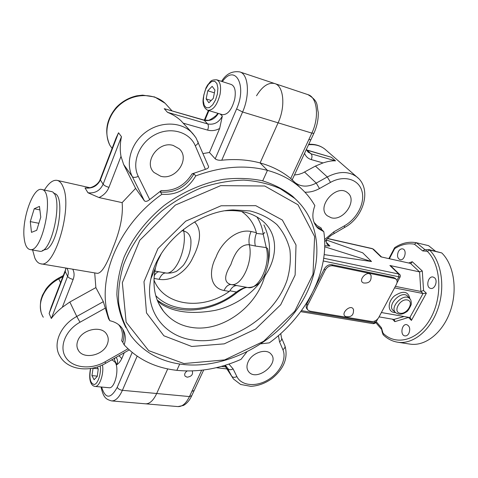 <?xml version="1.0" encoding="UTF-8"?>
<svg xmlns="http://www.w3.org/2000/svg" width="478" height="478" viewBox="0 0 478 478"><rect width="100%" height="100%" fill="white"/><g stroke="black" fill="none" stroke-linecap="round" stroke-linejoin="round"><path stroke-width="0.72" d="M248.237 361.607C252.181 352.662 266.383 348.062 271.05 354.102C280.126 363.507 256.507 382.107 248.662 371.711C246.564 368.986 246.421 365.616 248.237 361.607M331.17 217.741L327.31 215.787C315.725 206.914 336.781 183.014 347.643 192.831C357.819 200.174 343.557 221.517 331.17 217.741M192.072 370.928L192.323 371.209C193.19 374.549 191.457 376.55 187.119 377.202L185.106 376.156C184.155 374.352 184.825 372.625 187.119 370.97M256.537 95.767C262.41 86.207 268.487 82.144 274.766 83.572C283.771 85.909 285.707 106.594 278.1 122.822L260.104 162.944L267.453 170.377L262.715 180.833L267.453 170.377C279.839 173.759 290.439 179.226 299.24 186.773C305.609 192.258 310.814 198.549 314.853 205.648C311.363 215.249 312.481 222.856 318.193 228.472L323.791 231.657C329.904 270.703 306.643 315.665 269.347 342.851L261.113 343.79M246.744 352.059L241.031 359.342C219.617 368.777 198.227 372.446 176.854 370.342L179.716 364.039L176.854 370.342C155.452 367.946 137.885 359.45 124.155 344.859C126.138 338.711 125.493 333.214 122.207 328.362C119.386 324.484 115.246 321.927 109.785 320.702C95.044 282.641 116.53 226.196 161.958 194.247C176.621 195.347 187.884 189.234 195.741 175.904C221.392 166.44 245.298 164.593 267.453 170.377L260.104 162.944L278.1 122.822C285.707 106.594 283.771 85.909 274.766 83.572L307.993 94.656C317.284 97.112 319.489 117.373 311.841 133.111L290.714 178.527C282.134 171.417 271.934 166.219 260.104 162.944C248.225 159.73 235.445 158.821 221.768 160.214C218.876 160.447 216.683 159.981 215.202 158.827L209.448 152.482L203.048 153.563M301.349 188.649L290.714 178.527M316.478 226.668L321.748 229.577L323.791 231.657M321.748 229.577L321.049 227.881L317.069 225.628L313.998 222.288M201.662 370.235L189.461 396.567L156.688 393.508C153.384 400.516 149.662 403.952 145.533 403.82C149.662 403.952 153.384 400.516 156.688 393.508L167.724 368.902L156.688 393.508L122.398 390.317L137.138 356.176M408.833 333.441C407.77 335.239 406.467 336.058 404.926 335.897C399.865 335.347 401.729 323.522 406.694 324.628C409.789 326.068 410.5 329.007 408.833 333.441M434.574 277.79C438.117 280.664 434.849 289.572 430.696 288.407C425.444 287.601 427.983 275.651 433.116 277.019L434.574 277.79M398.401 251.565C399.572 249.528 400.982 248.632 402.631 248.883C407.37 249.695 404.711 261.03 400.098 259.709C397.397 258.353 396.836 255.634 398.401 251.565M435.362 251.105L428.575 245.662L416.44 242.746L414.462 244.216L422.671 250.92L424.876 249.588L416.463 242.752M427.266 251.314C441.086 264.74 442.927 296.587 430.547 318.426C418.352 340.444 396.196 346.335 383.093 333.232L383.213 334.803C387.401 338.842 392.223 341.31 397.672 342.206L409.981 344.1C425.079 346.586 442.604 333.011 450.186 311.525C457.846 290.092 453.945 264.716 441.768 252.934L428.623 249.51L426.543 249.779L426.047 251.159L427.266 251.314L429.567 250.048L428.623 249.51M306.739 149.949L331.409 157.286L335.514 160.871C332.27 160.59 328.105 161.277 323.014 162.932L315.414 166.087L302.46 173.132L298.822 174.38L294.448 175.002M326.468 239.598C326.169 242.274 326.617 244.019 327.806 244.826L329.922 246.051L324.741 245.68M394.547 287.876L423.024 293.528L426.358 293.199L423.562 290.528L420.855 291.449L423.024 293.528L409.873 317.547L381.396 312.534M389.391 258.735L394.685 248.638L394.738 247.616C401.765 242.979 408.995 241.354 416.44 242.746M292.291 179.632L291.741 179.375M323.277 260.97L400.074 277.061M399.733 274.533L398.748 274.031L398.903 276.726L396.925 280.443M327.424 238.57L372.613 248.805L380.972 256.871L410.471 263.402L419.6 271.91L389.905 265.493L391.189 266.282M326.402 240.004L362.718 252.826L371.514 261.52L324.717 246.791M324.186 254.619L371.514 261.52M381.564 257.003L373.599 249.319L372.207 248.578L373.778 249.492M376.162 321.903L374.352 322.805L301.463 310.646M379.078 316.884L393.902 319.441L394.422 319.71L394.846 321.652L408.768 317.356M395.36 286.358L420.855 291.449L419.6 271.91L422.289 270.99L412.275 261.717L410.99 263.378L410.471 263.402M409.873 317.547L410.429 317.852L411.421 320.415L426.358 293.199M191.839 391.392L194.158 390.484M310.903 139.648L308.8 139.594M124.155 344.859L122.786 342.278C124.358 337.51 124.274 333.035 122.547 328.858M118.604 324.646C122.332 329.217 123.354 334.582 121.657 340.742L122.786 342.278M94.698 272.902L95.869 287.607L103.338 301.66L108.53 318.677L109.785 320.702M107.269 344.285C103.236 355.441 83.644 359.761 78.404 350.44C76.647 347.536 76.456 344.28 77.83 340.671C81.75 329.45 101.27 325.112 106.57 334.074C108.53 337.104 108.763 340.509 107.269 344.285M160.668 176.239L153.988 172.444C143.095 162.347 158.433 140.657 173.251 145.467L179.226 148.801C190.644 158.81 175.671 180.702 160.668 176.239M44.394 190.059C48.792 182.925 53.034 179.698 57.121 180.373C59.654 180.965 61.698 183.277 63.251 187.316C72.644 208.432 54.51 268.845 40.726 263.784C38.348 263.336 36.4 261.46 34.876 258.144L32.612 250M66.741 268.182C68.462 270.584 68.748 273.291 67.601 276.296C68.587 277.79 70.439 278.829 73.158 279.403C74.514 275.776 74.371 272.37 72.734 269.192M95.869 287.607L69.842 302.012L62.325 307.276C57.497 311.178 53.829 314.918 51.325 318.497L67.601 276.296L65.253 271.558L65.862 268.033M65.767 268.015L65.253 271.558L49.144 313.526L51.146 307.223L65.11 270.829M99 197.563L87.97 192.777C95.008 193.56 100.057 190.704 103.123 184.203L121.46 136.672C120.038 143.543 119.882 150.104 120.994 156.36L123.641 164.492L135.591 188.38L122.129 202.636L99 197.563C103.744 195.317 107.06 191.911 108.948 187.334C106.17 186.593 104.234 185.548 103.123 184.203L100.398 180.009L100.296 179.125L116.07 138.023L118.526 132.782L100.398 180.009C97.189 186.193 92.063 188.84 85.024 187.95L86.757 187.985C91.955 188.38 98.516 184.299 100.201 179.381M184.341 124.429L180.929 120.677C177.075 117.14 172.612 114.362 167.527 112.342L164.247 108.679L204.166 120.289L207.667 123.939C214.072 125.069 218.954 122.458 222.318 116.112L219.653 128.48L209.448 152.482M218.291 113.429C214.801 119.142 210.093 121.424 204.166 120.289L203.646 119.96L207.53 120.259C208.45 120.844 211.228 119.333 215.877 115.73L217.968 113.334M164.247 108.679L203.646 119.96M114.893 358.052L114.379 359.707L114.583 358.231M124.292 352.71L121.782 358.62C120.307 361.493 118.675 363.513 116.877 364.672C117.881 362.187 117.761 359.952 116.513 357.98L116.011 357.419M208.456 166.26L208.599 166.607C208.689 167.748 207.625 168.656 205.409 169.337L192.036 173.873C184.711 185.643 174.452 191.2 161.265 190.549L149.698 199.565C147.32 201.459 145.527 201.853 144.326 200.748L135.591 188.38M161.958 194.247L160.321 192.06C174.942 193.178 186.157 187.089 193.978 173.807L195.741 175.904M122.129 202.636C123.3 215.052 120.253 230.109 112.981 247.807C106.887 264.627 101.689 273.141 97.387 273.356L40.726 263.784M161.265 190.549L160.321 192.06M193.978 173.807L192.036 173.873M263.862 276.433L264.8 274.456L265.386 275.173L264.448 277.156L263.862 276.433C255.276 292.154 235.403 305.974 215.19 310.359C192.066 314.53 173.938 312.331 160.811 303.763L157.543 300.889M264.8 274.456C271.396 257.045 271.098 240.53 263.904 224.911M225.216 210.78L226.757 210.667C242.388 209.908 254.816 213.75 264.029 222.204C278.029 235.134 277.664 257.009 265.386 275.173M297.053 200.557L292.661 196.327C283.902 189.437 273.721 184.221 262.123 180.684C249.88 178.228 236.915 177.78 223.244 179.346C202.541 183.152 181.855 192.311 163.673 205.887C145.91 220.645 132.711 237.721 124.089 257.104C119.512 269.891 117.104 282.432 116.871 294.741C117.869 306.667 120.868 317.589 125.857 327.514M191.726 346.472L224.254 343.849L255.646 329.031L280.688 304.779L295.123 275.101L296.013 244.987L282.349 220.035L255.778 205.671L221.093 205.779L185.739 221.153L157.913 248.608L143.986 281.721L146.495 312.917L163.888 335.789L191.726 346.472M264.448 277.156C255.419 307.993 221.422 332.108 192.12 327.502C180.445 325.823 170.885 320.385 163.44 311.184C154.669 299.652 152.016 285.199 155.47 267.841L158.009 259.327M193.853 340.157C230.886 345.146 274.832 316.442 287.099 280.03C290.062 269.712 290.994 259.614 289.895 249.743C287.583 240.255 283.251 231.866 276.893 224.588C269.455 218.183 260.492 213.63 250.018 210.929L233.061 209.902C196.727 211.21 157.256 244.246 150.946 278.608C143.866 310.479 164.235 336.811 193.853 340.157M214.945 90.115L213.296 98.384L208.874 102.764L206.143 98.928L207.775 90.766L212.154 86.333L214.945 90.115M216.755 79.808L231.328 84.504C234.889 86.243 236.03 91.077 234.746 99.006C231.896 109.623 227.791 114.845 222.443 114.666L207.852 110.31C213.11 110.448 217.173 105.148 220.041 94.405C221.344 86.398 220.244 81.529 216.755 79.808C210.069 79.581 210.583 82.055 207.649 84.941L206.042 87.773C203.646 94.895 202.672 99.884 203.12 102.728C203.514 106.409 205.092 108.936 207.852 110.31M214.401 92.84L207.775 90.766M211.186 100.47L206.143 98.928M97.201 366.985L98.253 368.956L97.255 376.419L94.088 379.723L91.943 375.606L93.085 368.072M111.416 360.03L112.473 360.149L115.204 362.342C119.59 369.088 114.738 389.002 109.038 387.742L94.985 386.421C99.412 387.335 104.168 373.808 102.477 364.935M98.163 368.783L92.935 368.227M97.297 376.144L91.943 375.606M310.025 311.178L308.035 310.186C306.888 308.89 306.786 307.229 307.718 305.191L325.213 270.112C327.131 266.927 329.653 265.481 332.778 265.762L394.661 278.519L396.095 279.206C397.361 280.484 397.457 282.235 396.376 284.452L378.797 317.404C376.963 320.308 374.632 321.682 371.806 321.527L310.025 311.178M311.787 294.042L306.786 304.086C305.854 306.117 305.962 307.784 307.103 309.075L307.718 309.81M395.282 278.411L393.615 277.497L331.786 264.71C328.667 264.424 326.145 265.87 324.233 269.048L314.07 289.453M256.883 216.904C260.229 222.115 262.338 227.869 263.211 234.178L264.776 232.469M241.641 211.473C249.187 216.785 254.105 223.841 256.375 232.655L251.064 231.495C249.122 235.995 248.542 240.422 249.325 244.772C253.424 261.562 241.533 286.92 231.035 284.541C223.949 282.725 223.889 276.081 230.862 264.597C235.415 250.723 241.569 244.115 249.325 244.772L255.366 246.033C254.416 241.952 254.738 237.745 256.339 233.419L263.211 234.178L266.264 247.604L267.602 248.5C268.899 253.86 268.893 259.668 267.584 265.911M247.455 287.463C244.509 287.368 240.822 288.885 236.389 292.01L236.957 292.632C241.79 288.987 245.304 287.266 247.484 287.469M255.366 246.033L266.264 247.604C271.074 264.346 258.64 290.57 247.718 287.505L237.052 285.611C234.351 285.42 231.967 287.153 229.9 290.809L236.389 292.01C211.635 312.391 174.374 314.996 155.762 295.661M256.339 233.419L256.375 232.655M154.161 275.878C155.774 273.058 157.429 271.695 159.138 271.797L154.824 271.038M183.552 229.309L183.761 231.077C187.896 232.087 190.28 235.074 190.907 240.034L190.919 243.744M190.919 243.72L190.907 240.04C191.367 249.08 188.876 257.481 183.438 265.248C178.88 269.771 176.018 271.988 174.846 271.898C172.546 272.866 169.696 273.249 166.302 273.058L159.138 271.797M251.064 231.495C236.18 228.376 220.872 243.439 215.984 257.206C208.778 270.566 209.412 287.876 224.039 290.499L229.321 291.407C202.618 310.778 163.966 306.219 153.916 279.905M229.321 291.407L229.9 290.809M363.591 282.982C356.917 280.682 368.138 269.138 370.982 275.388L371.179 276.015M353.433 309.415C353.935 314.978 351.414 317.38 345.875 316.621C339.541 314.136 350.9 303.297 353.433 309.415L353.606 310.037M53.781 193.459L54.139 193.536C64.93 194.008 59.153 241.026 47.167 249.05L42.584 250.406M34.225 208.749L39.465 206.4L40.761 217.197L36.71 230.3L31.476 232.362L30.287 221.607L34.225 208.749L39.883 209.896M38.879 223.28L30.287 221.607M24.151 238.038C21.689 219.145 33.185 186.749 41.711 189.473C55.113 190.465 42.685 253.681 29.911 249.522C26.852 248.763 24.934 244.933 24.151 238.038M41.711 189.473L50.979 191.481C64.626 192.538 52.269 255.36 39.244 251.171L29.911 249.522M426.257 249.91L424.876 249.588L426.454 249.827M221.768 160.214L242.591 111.995L311.841 133.111L313.879 133.308L292.267 179.68M225.544 366.889L221.362 366.399M304.552 153.295C305.795 156.515 308.035 158.612 311.268 159.592C312.265 157.083 312.212 155.159 311.1 153.82L307.88 151.867M335.514 160.871L311.1 153.82L306.751 149.978M311.268 159.592L323.014 162.932M306.804 150.122L331.409 157.286M329.922 246.051L326.456 242.471M395.611 312.606L393.591 310.879C385.901 305.591 401.723 289.327 407.794 296.312L408.194 296.79M409.873 298.78C408.308 291.269 403.175 290.313 394.464 295.912C387.58 301.755 387.449 311.495 394.081 312.493L395.623 312.618M410.232 299.216L409.825 298.726C403.934 291.944 388.506 307.784 395.975 312.917L398.688 314.106C401.209 314.446 403.689 313.759 406.127 312.05C407.447 311.746 409.156 309.236 411.253 304.522C411.373 301.409 410.895 299.479 409.825 298.726L407.794 296.312M375.445 320.762L374.352 322.805L373.061 323.66L300.728 311.656M382.131 331.917L381.42 327.729L376.27 321.7M394.685 248.638C401.167 244.467 407.764 242.991 414.462 244.216M422.671 250.92L426.047 251.159M397.672 342.206C412.675 344.674 430.158 330.925 437.764 309.2C445.454 287.523 441.648 261.902 429.567 250.048L441.768 252.934M383.093 333.232L382.615 331.792L382.131 331.941L383.141 334.731M382.615 331.792L381.42 327.729M392.504 319.202L394.846 321.652M412.275 261.717L408.648 263.002M423.562 290.528L422.289 270.99M408.72 317.667L411.421 320.415M400.05 313.239C392.575 312.015 399.853 298.475 407.256 299.951C414.653 301.313 407.375 314.632 400.05 313.239M225.198 365.282L227.898 368.586C229.093 369.942 230.832 370.062 233.115 368.932L228.932 364.069M226.536 366.512L231.699 376.21C232.888 377.572 234.614 377.692 236.879 376.574L233.115 368.932M284.786 345.51L284.96 345.923C285.247 347.321 284.559 348.564 282.892 349.651C286.949 358.942 279.851 372.977 267.794 380.004C255.802 387.168 241.336 385.758 236.879 376.574M224.642 365.449L233.473 378.994L240.613 384.455L250.831 386.338C258.281 385.913 265.338 383.314 271.994 378.528C283.986 368.753 288.312 357.885 284.96 345.923L281.638 338.119C281.924 339.517 281.225 340.766 279.54 341.854L282.892 349.651M281.458 337.701L280.753 333.56M278.405 335.622L279.54 341.854M308.525 144.756C314.871 144.177 320.266 145.587 324.705 148.987L326.187 150.277M358.369 178.294L356.684 176.806C348.534 171.052 338.735 171.1 327.287 176.95L330.525 182.375C343.849 174.846 358.548 179.101 361.864 190.865C365.377 202.523 357.227 218.625 344.507 225.765L344.513 227.51M315.414 166.087L327.287 176.95L316.245 183.098L319.483 188.535L330.525 182.375M344.507 225.765L333.925 231.776L333.973 233.503M304.91 192.18C309.786 192.419 314.644 191.206 319.483 188.535M304.582 172.08L316.245 183.098C308.077 187.292 300.985 187.107 294.98 182.548L294.926 182.5M333.925 231.776L324.61 239.556M389.905 265.493L398.748 274.031L323.72 258.234M403.994 316.514L393.902 319.441M191.792 395.641L189.461 396.567C186.115 403.402 182.297 406.742 178.007 406.593L111.577 400.917C115.527 401.03 119.136 397.499 122.398 390.317C119.948 389.934 118.221 388.943 117.212 387.335C110.615 399.214 105.411 399.118 101.611 387.043M313.938 133.189L313.879 133.308C317.01 126.413 318.468 119.434 318.252 112.378C316.478 105.082 319.113 101.456 307.993 94.656M62.325 307.276L73.158 279.403M49.144 313.526L51.325 318.497M121.46 136.672L118.526 132.782M85.024 187.95L87.97 192.777M108.948 187.334L120.994 156.36M167.527 112.342L207.667 123.939C208.629 125.32 208.617 127.375 207.625 130.106C211.617 131.163 215.626 130.619 219.653 128.48M183.349 123.199L207.625 130.106M222.318 116.112L220.179 113.991M114.379 359.707L116.877 364.672M121.782 358.62L119.016 355.71M222.354 81.613C235.003 63.431 247.347 85.245 236.604 108.93L242.591 111.995C250.131 95.247 248.506 74.126 239.837 71.921L274.766 83.572M171.889 110.723L165.119 103.272C154.394 93.18 135.184 92.941 121.711 103.236C108.165 113.429 103.111 132.101 109.868 145.258L109.713 144.953C104.204 131.874 106.373 119.392 116.214 107.508C121.968 101.527 128.821 97.626 136.786 95.815L142.617 95.134L154.693 96.968L165.119 103.272L168.358 106.833M109.868 145.258L112.097 148.371M123.641 164.492L132.281 176.567L144.326 200.748M194.869 136.164L191.027 131.797C179.937 121.412 159.73 121.442 145.378 132.436C130.948 143.322 125.356 162.95 132.281 176.567C133.487 177.732 135.477 177.655 138.262 176.346C131.39 162.861 139.104 143 154.866 134.778C170.526 126.353 189.521 131.85 195.263 145.724C197.336 144.517 198.286 143.275 198.113 141.984L197.958 141.619M149.698 199.565L138.262 176.346M195.263 145.724L205.409 169.337M43.301 317.237C35.826 305.544 43.014 287.206 58.782 278.907L58.513 278.166L63.305 275.543M60.575 282.653L58.782 278.907L62.875 276.666M103.338 301.66L76.767 316.46L79.999 322.232L105.411 308.047M105.811 363.214L104.867 361.93C91.017 369.912 72.811 368.138 65.874 357.604C58.722 347.189 65.271 330.334 79.999 322.232M69.842 302.012L76.767 316.46C60.097 325.387 52.335 344.519 60.049 356.415C68.013 370.348 90.019 372.583 105.793 363.226L129.203 349.92M127.99 348.791L104.867 361.93M132.167 352.465L117.212 387.335M236.604 108.93L215.202 158.827M204.907 120.235L208.916 110.627M294.693 198.382L280.329 188.72C269.245 183.845 257.009 180.971 243.625 180.104C229.804 180.481 215.763 183.014 201.501 187.711C187.424 193.614 174.207 201.358 161.845 210.929C144.284 226.363 131.002 245.154 123.515 264.896C119.608 278.094 117.994 290.899 118.693 303.303C120.671 315.223 124.692 325.96 130.751 335.52C143.358 352.196 160.745 361.84 182.919 364.463C224.457 369.04 271.785 345.212 297.453 308.674C323.152 272.287 324.442 224.989 294.693 198.382L292.661 196.327M183.952 363.555L148.688 350.643L126.132 322.166L122.332 282.671L139.755 240.297L175.33 205.092L220.633 185.643L264.728 186.002L297.985 204.763L314.614 236.538L313 274.318L294.771 311.22L263.617 341.328L224.618 359.91L183.952 363.555M217.406 93.975L215.53 99.962L212.662 104.843L209.394 107.634L206.382 107.813L204.214 105.387L203.299 100.858L203.795 95.11L205.612 89.261L208.402 84.415L211.629 81.535L214.676 81.206L216.916 83.542L217.902 88.101L217.406 93.975M100.213 365.909C101.39 373.21 98.026 383.786 94.339 384.491C90.246 383.649 89.022 378.319 90.665 368.508M307.718 305.191L306.786 304.086M324.233 269.048L325.213 270.112M332.778 265.762L331.786 264.71M393.615 277.497L394.661 278.519M156.909 262.53L161.337 253.567M237.052 285.611L231.035 284.541C228.364 284.41 226.034 286.394 224.039 290.499M153.97 278.441L159.144 279.331C161.092 275.011 163.315 272.89 165.8 272.98C175.528 275.25 187.215 248.506 183.761 231.077L181.831 230.677M159.144 279.331C172.905 281.644 187.209 270.333 192.634 258.072C198.746 246.325 203.509 231.262 194.564 221.917M248.662 371.711L247.915 370.617M291.55 179.22L299.24 186.773M316.161 226.393L318.193 228.472M226.883 368.932L216.247 367.702M307.969 151.962L308.591 152.524C307.193 151.108 306.494 149.972 306.494 149.124M381.348 329.097L375.762 322.548M388.889 258.622L394.547 247.825M308.728 144.314C314.745 143.944 320.075 145.497 324.705 148.987L356.684 176.806C372.129 188.422 364.021 217.185 344.596 227.462L331.075 235.391L327.651 238.343L324.705 241.76M294.944 182.518L291.777 179.405M396.991 282.845L400.086 277.043C400.522 275.782 400.367 274.904 399.608 274.408L390.968 266.079M372.207 248.578L327.538 238.456M373.073 323.66C374.495 323.63 375.475 323.128 376.025 322.16L377.769 318.886M203.7 369.984L191.666 395.909C189.563 400.403 186.814 403.587 183.427 405.464L178.007 406.593M77.34 348.109L78.404 350.434M208.599 166.607L196.1 138.017L192.915 133.721L180.929 120.677M58.495 278.178C53.321 281.058 49.091 284.769 45.798 289.304L42.417 295.308L41 299.527C40.2 303.608 40.188 307.635 40.977 311.614M101.037 386.989C103.415 397.696 105.841 399.244 111.577 400.917M221.565 81.362C226.058 73.935 232.147 70.786 239.837 71.921M208.372 110.466L204.339 120.133M57.121 180.373L89.87 187.723M158.69 303.476L163.44 311.184M155.47 267.841L150.946 278.608M226.757 210.667L233.061 209.902M90.503 368.532C88.872 377.327 90.193 381.151 90.79 382.555C91.674 384.82 93.073 386.11 94.985 386.421M395.049 278.184L396.095 279.206M264.914 274.163C261.221 283.137 255.485 287.589 247.718 287.505L245.142 287.051M157.208 300.053C178.258 316.322 213.242 311.997 236.957 292.632M363.597 282.982C369.213 283.502 371.675 280.968 370.982 275.388"/></g></svg>
